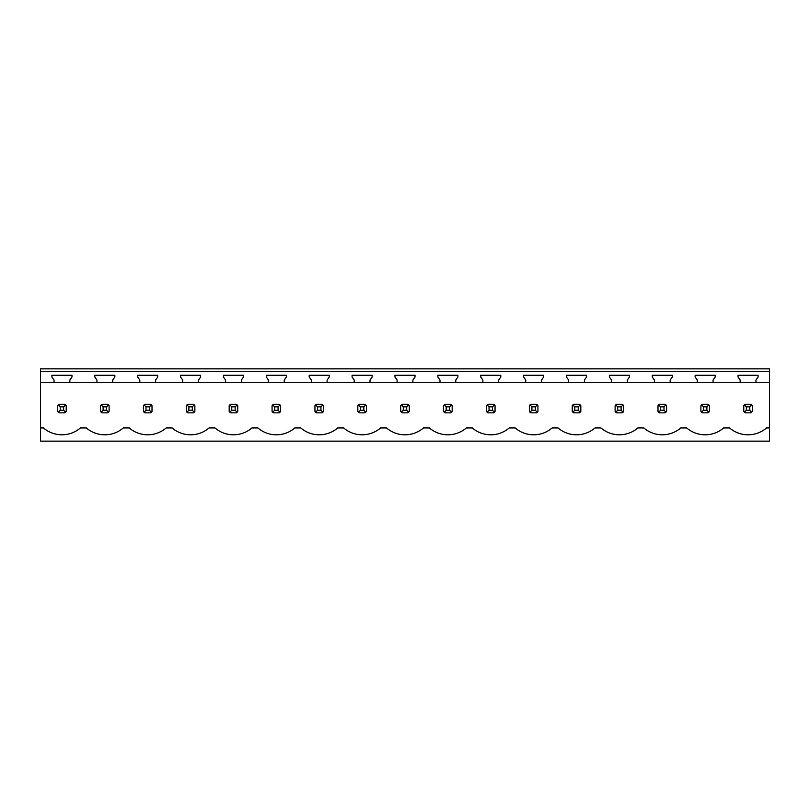 <?xml version="1.0" encoding="UTF-8"?>
<svg xmlns="http://www.w3.org/2000/svg" width="810" height="810" viewBox="0 0 810 810"><rect width="100%" height="100%" fill="white"/><g stroke="black" fill="none" stroke-linecap="round" stroke-linejoin="round"><path stroke-width="1.21" d="M40.5 382.32L40.5 441.146L769.5 441.146L769.5 371.507L40.5 371.507L40.5 382.32L54.047 382.32L54.047 380.062L51.911 376.994L51.911 375.283L71.979 375.283L71.979 376.994L69.832 380.062L69.832 382.32L96.937 382.32L96.937 380.062L94.79 376.994L94.79 375.283L114.858 375.283L114.858 376.994L112.711 380.062L112.711 382.32L139.816 382.32L139.816 380.062L137.67 376.994L137.67 375.283L157.737 375.283L157.737 376.994L155.601 380.062L155.601 382.32L182.695 382.32L182.695 380.062L180.549 376.994L180.549 375.283L200.627 375.283L200.627 376.994L198.48 380.062L198.48 382.32L225.585 382.32L225.585 380.062L223.439 376.994L223.439 375.283L243.506 375.283L243.506 376.994L241.36 380.062L241.36 382.32L268.464 382.32L268.464 380.062L266.318 376.994L266.318 375.283L286.386 375.283L286.386 376.994L284.239 380.062L284.239 382.32L311.344 382.32L311.344 380.062L309.197 376.994L309.197 375.283L329.265 375.283L329.265 376.994L327.129 380.062L327.129 382.32L354.223 382.32L354.223 380.062L352.087 376.994L352.087 375.283L372.154 375.283L372.154 376.994L370.008 380.062L370.008 382.32L397.113 382.32L397.113 380.062L394.966 376.994L394.966 375.283L415.034 375.283L415.034 376.994L412.887 380.062L412.887 382.32L439.992 382.32L439.992 380.062L437.845 376.994L437.845 375.283L457.913 375.283L457.913 376.994L455.777 380.062L455.777 382.32L482.871 382.32L482.871 380.062L480.735 376.994L480.735 375.283L500.803 375.283L500.803 376.994L498.656 380.062L498.656 382.32L525.761 382.32L525.761 380.062L523.614 376.994L523.614 375.283L543.682 375.283L543.682 376.994L541.536 380.062L541.536 382.32L568.64 382.32L568.64 380.062L566.494 376.994L566.494 375.283L586.562 375.283L586.562 376.994L584.415 380.062L584.415 382.32L611.52 382.32L611.52 380.062L609.373 376.994L609.373 375.283L629.451 375.283L629.451 376.994L627.304 380.062L627.304 382.32L654.399 382.32L654.399 380.062L652.263 376.994L652.263 375.283L672.33 375.283L672.33 376.994L670.184 380.062L670.184 382.32L697.288 382.32L697.288 380.062L695.142 376.994L695.142 375.283L715.21 375.283L715.21 376.994L713.063 380.062L713.063 382.32L740.168 382.32L740.168 380.062L738.021 376.994L738.021 375.283L758.089 375.283L758.089 376.994L755.953 380.062L755.953 382.32L769.5 382.32M40.5 427.943L43.467 427.943A28.299 28.299 0 0 0 80.413 427.943L86.346 427.943A28.299 28.299 0 0 0 123.302 427.943L129.236 427.943A28.299 28.299 0 0 0 166.182 427.943L172.115 427.943A28.299 28.299 0 0 0 209.061 427.943L214.994 427.943A28.299 28.299 0 0 0 251.94 427.943L257.874 427.943A28.299 28.299 0 0 0 294.83 427.943L300.763 427.943A28.299 28.299 0 0 0 337.709 427.943L343.642 427.943A28.299 28.299 0 0 0 380.589 427.943L386.522 427.943A28.299 28.299 0 0 0 423.478 427.943L429.411 427.943A28.299 28.299 0 0 0 466.358 427.943L472.291 427.943A28.299 28.299 0 0 0 509.237 427.943L515.17 427.943A28.299 28.299 0 0 0 552.126 427.943L558.06 427.943A28.299 28.299 0 0 0 595.006 427.943L600.939 427.943A28.299 28.299 0 0 0 637.885 427.943L643.818 427.943A28.299 28.299 0 0 0 680.764 427.943L686.698 427.943A28.299 28.299 0 0 0 723.654 427.943L729.587 427.943A28.299 28.299 0 0 0 766.533 427.943L769.5 427.943M40.5 371.507L40.5 368.854L769.5 368.854L769.5 371.507M64.79 412.847A5.143 5.143 0 0 0 65.58 412.199L66.228 411.399L66.228 405.719L65.58 404.919A5.143 5.143 0 0 0 64.79 404.271L65.58 404.919L63.656 406.843L60.223 406.843L60.223 410.275L58.3 412.199L59.1 412.847L64.79 412.847L65.58 412.199L63.656 410.275L63.656 406.843M57.652 411.399A5.143 5.143 0 0 0 58.3 412.199L57.652 411.399L57.652 405.719L58.3 404.919A5.143 5.143 0 0 1 59.1 404.271L58.3 404.919L60.223 406.843M743.772 411.399A5.143 5.143 0 0 0 744.42 412.199L745.21 412.847L750.9 412.847A5.143 5.143 0 0 0 751.7 412.199L752.348 411.399L752.348 405.719L751.7 404.919A5.143 5.143 0 0 0 750.9 404.271L751.7 404.919L749.776 406.843L746.344 406.843L746.344 410.275L744.42 412.199L743.772 411.399L743.772 405.719L744.42 404.919A5.143 5.143 0 0 1 745.21 404.271L744.42 404.919L746.344 406.843M236.317 404.271L230.627 404.271A5.143 5.143 0 0 0 229.827 404.919L229.179 405.719L229.179 411.399A5.143 5.143 0 0 0 229.827 412.199L230.627 412.847L236.317 412.847A5.143 5.143 0 0 0 237.107 412.199L237.755 411.399L237.755 405.719L237.107 404.919A5.143 5.143 0 0 0 236.317 404.271L237.107 404.919L235.183 406.843L231.751 406.843L231.751 410.275L229.827 412.199L229.179 411.399M107.669 404.271L101.979 404.271A5.143 5.143 0 0 0 101.189 404.919L100.531 405.719L100.531 411.399A5.143 5.143 0 0 0 101.189 412.199L101.979 412.847L107.669 412.847A5.143 5.143 0 0 0 108.459 412.199L109.107 411.399L109.107 405.719L108.459 404.919A5.143 5.143 0 0 0 107.669 404.271L108.459 404.919L106.535 406.843L103.113 406.843L103.113 410.275L101.189 412.199L100.531 411.399M192.304 406.843L194.228 404.919A5.143 5.143 0 0 0 193.428 404.271L194.876 405.719L194.876 411.399L194.228 412.199A5.143 5.143 0 0 1 193.428 412.847L194.228 412.199L192.304 410.275L192.304 406.843L188.872 406.843L188.872 410.275L186.948 412.199L187.748 412.847L193.428 412.847M186.3 411.399A5.143 5.143 0 0 0 186.948 412.199L186.3 411.399L186.3 405.719L186.948 404.919A5.143 5.143 0 0 1 187.748 404.271L186.948 404.919L188.872 406.843M150.549 404.271L144.858 404.271A5.143 5.143 0 0 0 144.069 404.919L143.421 405.719L143.421 411.399A5.143 5.143 0 0 0 144.069 412.199L144.858 412.847L150.549 412.847A5.143 5.143 0 0 0 151.348 412.199L151.996 411.399L151.996 405.719L151.348 404.919A5.143 5.143 0 0 0 150.549 404.271L151.348 404.919L149.425 406.843L145.992 406.843L145.992 410.275L144.069 412.199L143.421 411.399M450.724 412.847A5.143 5.143 0 0 0 451.524 412.199L452.172 411.399L452.172 405.719L451.524 404.919A5.143 5.143 0 0 0 450.724 404.271L451.524 404.919L449.601 406.843L446.168 406.843L446.168 410.275L444.244 412.199L445.034 412.847L450.724 412.847L451.524 412.199L449.601 410.275L449.601 406.843M443.596 411.399A5.143 5.143 0 0 0 444.244 412.199L443.596 411.399L443.596 405.719L444.244 404.919A5.143 5.143 0 0 1 445.034 404.271L444.244 404.919L446.168 406.843M579.373 412.847A5.143 5.143 0 0 0 580.173 412.199L580.821 411.399L580.821 405.719L580.173 404.919A5.143 5.143 0 0 0 579.373 404.271L580.173 404.919L578.249 406.843L574.817 406.843L574.817 410.275L572.893 412.199L573.683 412.847L579.373 412.847L580.173 412.199L578.249 410.275L578.249 406.843M572.245 411.399A5.143 5.143 0 0 0 572.893 412.199L572.245 411.399L572.245 405.719L572.893 404.919A5.143 5.143 0 0 1 573.683 404.271L572.893 404.919L574.817 406.843M700.893 411.399A5.143 5.143 0 0 0 701.541 412.199L702.331 412.847L708.021 412.847A5.143 5.143 0 0 0 708.811 412.199L709.469 411.399L709.469 405.719L708.811 404.919A5.143 5.143 0 0 0 708.021 404.271L708.811 404.919L706.887 406.843L703.465 406.843L703.465 410.275L701.541 412.199L700.893 411.399L700.893 405.719L701.541 404.919A5.143 5.143 0 0 1 702.331 404.271L701.541 404.919L703.465 406.843M622.252 412.847A5.143 5.143 0 0 0 623.052 412.199L623.7 411.399L623.7 405.719L623.052 404.919A5.143 5.143 0 0 0 622.252 404.271L623.052 404.919L621.128 406.843L617.696 406.843L617.696 410.275L615.772 412.199L616.572 412.847L622.252 412.847L623.052 412.199L621.128 410.275L621.128 406.843M615.124 411.399A5.143 5.143 0 0 0 615.772 412.199L615.124 411.399L615.124 405.719L615.772 404.919A5.143 5.143 0 0 1 616.572 404.271L615.772 404.919L617.696 406.843M665.142 404.271L659.451 404.271A5.143 5.143 0 0 0 658.651 404.919L658.003 405.719L658.003 411.399A5.143 5.143 0 0 0 658.651 412.199L659.451 412.847L665.142 412.847A5.143 5.143 0 0 0 665.931 412.199L666.579 411.399L666.579 405.719L665.931 404.919A5.143 5.143 0 0 0 665.142 404.271L665.931 404.919L664.008 406.843L660.575 406.843L660.575 410.275L658.651 412.199L658.003 411.399M492.48 406.843L494.404 404.919A5.143 5.143 0 0 0 493.614 404.271L495.052 405.719L495.052 411.399L494.404 412.199A5.143 5.143 0 0 1 493.614 412.847L494.404 412.199L492.48 410.275L492.48 406.843L489.048 406.843L489.048 410.275L487.124 412.199L487.924 412.847L493.614 412.847M486.476 411.399A5.143 5.143 0 0 0 487.124 412.199L486.476 411.399L486.476 405.719L487.124 404.919A5.143 5.143 0 0 1 487.924 404.271L487.124 404.919L489.048 406.843M363.832 406.843L365.755 404.919A5.143 5.143 0 0 0 364.966 404.271L366.403 405.719L366.403 411.399L365.755 412.199A5.143 5.143 0 0 1 364.966 412.847L365.755 412.199L363.832 410.275L363.832 406.843L360.399 406.843L360.399 410.275L358.476 412.199L359.275 412.847L364.966 412.847M357.828 411.399A5.143 5.143 0 0 0 358.476 412.199L357.828 411.399L357.828 405.719L358.476 404.919A5.143 5.143 0 0 1 359.275 404.271L358.476 404.919L360.399 406.843M320.952 406.843L322.876 404.919A5.143 5.143 0 0 0 322.076 404.271L323.524 405.719L323.524 411.399L322.876 412.199A5.143 5.143 0 0 1 322.076 412.847L322.876 412.199L320.952 410.275L320.952 406.843L317.52 406.843L317.52 410.275L315.596 412.199L316.386 412.847L322.076 412.847M314.948 411.399A5.143 5.143 0 0 0 315.596 412.199L314.948 411.399L314.948 405.719L315.596 404.919A5.143 5.143 0 0 1 316.386 404.271L315.596 404.919L317.52 406.843M272.069 411.399A5.143 5.143 0 0 0 272.717 412.199L273.507 412.847L279.197 412.847A5.143 5.143 0 0 0 279.987 412.199L280.645 411.399L280.645 405.719L279.987 404.919A5.143 5.143 0 0 0 279.197 404.271L279.987 404.919L278.073 406.843L274.641 406.843L274.641 410.275L272.717 412.199L272.069 411.399L272.069 405.719L272.717 404.919A5.143 5.143 0 0 1 273.507 404.271L272.717 404.919L274.641 406.843M406.711 406.843L408.635 404.919A5.143 5.143 0 0 0 407.845 404.271L409.293 405.719L409.293 411.399L408.635 412.199A5.143 5.143 0 0 1 407.845 412.847L408.635 412.199L406.711 410.275L406.711 406.843L403.289 406.843L403.289 410.275L401.365 412.199L402.155 412.847L407.845 412.847M400.707 411.399A5.143 5.143 0 0 0 401.365 412.199L400.707 411.399L400.707 405.719L401.365 404.919A5.143 5.143 0 0 1 402.155 404.271L401.365 404.919L403.289 406.843M536.493 412.847A5.143 5.143 0 0 0 537.283 412.199L537.931 411.399L537.931 405.719L537.283 404.919A5.143 5.143 0 0 0 536.493 404.271L537.283 404.919L535.359 406.843L531.927 406.843L531.927 410.275L530.013 412.199L530.803 412.847L536.493 412.847L537.283 412.199L535.359 410.275L535.359 406.843M529.355 411.399A5.143 5.143 0 0 0 530.013 412.199L529.355 411.399L529.355 405.719L530.013 404.919A5.143 5.143 0 0 1 530.803 404.271L530.013 404.919L531.927 406.843M69.832 382.32L54.047 382.32M755.953 382.32L740.168 382.32M713.063 382.32L697.288 382.32M670.184 382.32L654.399 382.32M627.304 382.32L611.52 382.32M584.415 382.32L568.64 382.32M541.536 382.32L525.761 382.32M498.656 382.32L482.871 382.32M455.777 382.32L439.992 382.32M412.887 382.32L397.113 382.32M370.008 382.32L354.223 382.32M327.129 382.32L311.344 382.32M284.239 382.32L268.464 382.32M241.36 382.32L225.585 382.32M198.48 382.32L182.695 382.32M155.601 382.32L139.816 382.32M112.711 382.32L96.937 382.32M64.79 404.271L59.1 404.271M60.223 410.275L63.656 410.275M103.113 406.843L101.189 404.919L101.979 404.271M103.113 410.275L106.535 410.275L106.535 406.843M107.669 412.847L108.459 412.199L106.535 410.275M145.992 406.843L144.069 404.919L144.858 404.271M145.992 410.275L149.425 410.275L149.425 406.843M150.549 412.847L151.348 412.199L149.425 410.275M193.428 404.271L187.748 404.271M188.872 410.275L192.304 410.275M231.751 406.843L229.827 404.919L230.627 404.271M231.751 410.275L235.183 410.275L235.183 406.843M236.317 412.847L237.107 412.199L235.183 410.275M279.197 404.271L273.507 404.271M274.641 410.275L278.073 410.275L278.073 406.843M279.197 412.847L279.987 412.199L278.073 410.275M322.076 404.271L316.386 404.271M317.52 410.275L320.952 410.275M364.966 404.271L359.275 404.271M360.399 410.275L363.832 410.275M407.845 404.271L402.155 404.271M403.289 410.275L406.711 410.275M450.724 404.271L445.034 404.271M446.168 410.275L449.601 410.275M493.614 404.271L487.924 404.271M489.048 410.275L492.48 410.275M536.493 404.271L530.803 404.271M531.927 410.275L535.359 410.275M579.373 404.271L573.683 404.271M574.817 410.275L578.249 410.275M622.252 404.271L616.572 404.271M617.696 410.275L621.128 410.275M660.575 406.843L658.651 404.919L659.451 404.271M660.575 410.275L664.008 410.275L664.008 406.843M665.142 412.847L665.931 412.199L664.008 410.275M708.021 404.271L702.331 404.271M703.465 410.275L706.887 410.275L706.887 406.843M708.021 412.847L708.811 412.199L706.887 410.275M750.9 404.271L745.21 404.271M746.344 410.275L749.776 410.275L749.776 406.843M750.9 412.847L751.7 412.199L749.776 410.275"/></g></svg>
